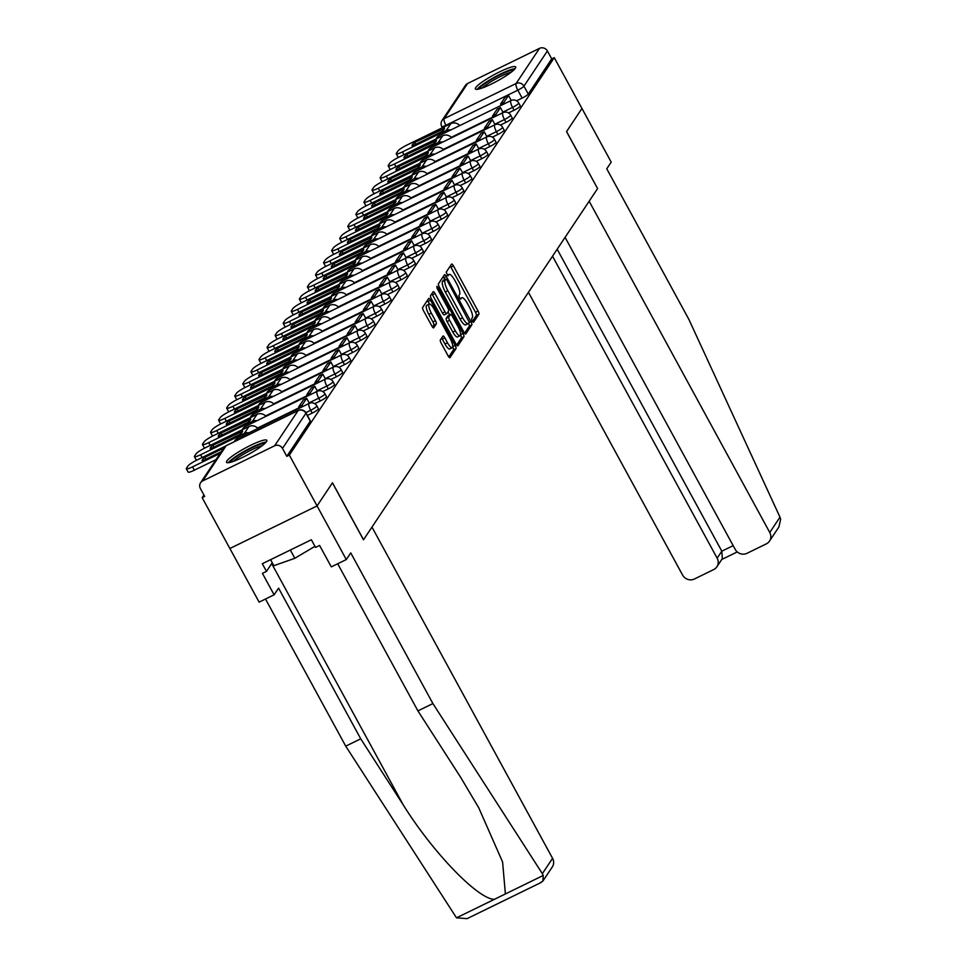 <?xml version="1.0" encoding="UTF-8"?>
<svg xmlns="http://www.w3.org/2000/svg" width="967" height="967" viewBox="0 0 967 967"><rect width="100%" height="100%" fill="white"/><g stroke="black" fill="none" stroke-linecap="round" stroke-linejoin="round"><path stroke-width="1.45" d="M472.174 321.153L473.492 322.374L478.883 314.275A2.889 0.798 64 0 0 478.024 311.011L453.426 265.889A2.889 0.798 64 0 0 451.649 264.051A2.889 0.798 64 0 0 451.553 264.136L446.15 272.235L447.999 275.813L448.761 274.701A9.247 2.563 64 0 1 449.075 274.41A9.247 2.563 64 0 1 454.756 280.285L456.811 284.044A9.247 2.563 64 0 1 459.555 294.512L458.866 295.551L459.458 297.848L460.703 299.129L461.477 298.017A9.247 2.563 64 0 1 461.791 297.727A9.247 2.563 64 0 1 467.472 303.602L469.527 307.361A9.247 2.563 64 0 1 472.271 317.817L471.57 318.868L472.174 321.153M515.363 68.27A22.966 3.53 -28.6 0 0 515.701 66.953A22.966 3.53 -28.6 0 0 496.724 73.323A22.966 3.53 -28.6 0 0 475.716 87.634A22.966 3.53 -28.6 0 0 475.377 88.94A22.966 3.53 -28.6 0 0 494.355 82.57A22.966 3.53 -28.6 0 0 515.363 68.27M266.493 441.641A22.966 3.53 -28.6 0 0 266.832 440.336A22.966 3.53 -28.6 0 0 247.866 446.706A22.966 3.53 -28.6 0 0 226.846 461.005A22.966 3.53 -28.6 0 0 226.52 462.323A22.966 3.53 -28.6 0 0 245.485 455.953A22.966 3.53 -28.6 0 0 266.493 441.641M440.36 339.937A2.889 0.798 64 0 0 441.218 343.212L448.12 355.868A2.889 0.798 64 0 0 449.897 357.705A2.889 0.798 64 0 0 450.006 357.609L456.001 348.616A2.889 0.798 64 0 0 455.143 345.352L430.533 300.229A2.889 0.798 64 0 0 428.756 298.392A2.889 0.798 64 0 0 428.659 298.477L422.664 307.47A2.889 0.798 64 0 0 423.522 310.745L431.862 326.036A2.889 0.798 64 0 0 433.639 327.873A2.889 0.798 64 0 0 433.736 327.777L436.298 323.933A2.889 0.798 64 0 0 435.44 320.657L431.306 313.078A7.724 2.139 64 0 1 429.275 304.097A7.724 2.139 64 0 1 434.026 309.005L450.223 338.704A7.724 2.139 64 0 1 452.254 347.697A7.724 2.139 64 0 1 447.503 342.789L444.808 337.834A2.889 0.798 64 0 0 443.031 335.996A2.889 0.798 64 0 0 442.934 336.093L440.36 339.937M565.079 237.35L735.198 549.365A8.836 8.377 -146.3 0 0 747.008 553.305L766.323 543.877A8.836 8.377 -146.3 0 0 769.768 532.491L779.982 517.164L688.915 319.473L606.756 168.79L611.204 162.118L581.965 108.473L566.541 131.621L597.594 188.577L363.532 539.743L332.479 482.787L317.055 505.922L289.338 455.106L554.26 57.657L551.71 58.89L547.395 50.973L523.945 86.16A5.887 0.907 151.4 0 1 517.828 90.185L445.908 125.311A5.887 0.907 151.4 0 1 441.774 126.58L442.402 127.729M597.57 188.529L566.589 131.536L581.965 108.473L554.26 57.657M463.93 332.165A2.889 0.798 64 0 0 465.707 334.002A2.889 0.798 64 0 0 465.804 333.905L471.799 324.912A2.889 0.798 64 0 0 470.941 321.648L446.331 276.514A2.889 0.798 64 0 0 444.554 274.688A2.889 0.798 64 0 0 444.457 274.773L438.462 283.766A2.889 0.798 64 0 0 439.32 287.042L463.93 332.165M463.894 336.77L457.899 345.763A2.889 0.798 64 0 1 457.802 345.848A2.889 0.798 64 0 1 456.025 344.01L431.427 298.888A2.889 0.798 64 0 1 430.569 295.624L433.131 291.768A2.889 0.798 64 0 1 433.228 291.683A2.889 0.798 64 0 1 435.005 293.521L444.977 311.821A2.889 0.798 64 0 0 446.754 313.646A2.889 0.798 64 0 0 446.863 313.562L448.555 311.011A2.889 0.798 64 0 0 447.697 307.736L437.314 288.686L436.782 286.341L438.027 287.622L463.036 333.494A2.889 0.798 64 0 1 463.894 336.77L461.356 338.003L456.678 345.038M540.505 882.653L542.922 881.022L543.224 875.473L542.354 873.672L432.902 703.577L350.743 552.882L346.295 559.567L317.055 505.922L229.88 548.494L202.163 497.679L203.94 495.019M289.338 455.106L286.8 456.339L282.485 448.422A5.887 5.584 -146.3 0 0 274.616 445.799L202.683 480.925A5.887 5.584 -146.3 0 0 200.387 488.516L204.702 496.434L202.163 497.679M551.71 58.89L528.272 94.077A5.887 0.907 151.4 0 1 522.144 98.102L516.608 100.81M467.605 83.476L444.155 118.651A5.887 5.584 -146.3 0 0 442.04 120.5L465.49 85.314A5.887 5.584 33.7 0 1 467.605 83.476L539.526 48.35A5.887 5.584 33.7 0 1 547.395 50.973M312.208 413.09L310.673 410.274A5.887 0.907 151.4 0 0 316.874 405.91L318.409 408.715A5.887 0.907 -28.6 0 1 312.208 413.09L307.397 415.435M320.282 400.967L318.747 398.162A5.887 0.907 151.4 0 0 324.948 393.787L326.483 396.603A5.887 0.907 -28.6 0 1 320.282 400.967L314.734 403.674M328.357 388.855L326.822 386.051A5.887 0.907 151.4 0 0 333.023 381.675L334.558 384.491A5.887 0.907 -28.6 0 1 328.357 388.855L322.809 391.562M336.431 376.743L334.896 373.939A5.887 0.907 151.4 0 0 341.097 369.563L342.632 372.368A5.887 0.907 -28.6 0 1 336.431 376.743L330.895 379.451M344.506 364.632L342.971 361.815A5.887 0.907 151.4 0 0 349.172 357.452L350.707 360.256A5.887 0.907 -28.6 0 1 344.506 364.632L338.97 367.327M352.58 352.508L351.045 349.703A5.887 0.907 151.4 0 0 357.246 345.328L358.781 348.144A5.887 0.907 -28.6 0 1 352.58 352.508L347.044 355.215M360.655 340.396L359.12 337.592A5.887 0.907 151.4 0 0 365.321 333.216L366.856 336.032A5.887 0.907 -28.6 0 1 360.655 340.396L355.119 343.104M368.729 328.284L367.194 325.48A5.887 0.907 151.4 0 0 373.395 321.104L374.93 323.909A5.887 0.907 -28.6 0 1 368.729 328.284L363.193 330.992M376.804 316.173L375.269 313.356A5.887 0.907 151.4 0 0 381.469 308.993L383.005 311.797A5.887 0.907 -28.6 0 1 376.804 316.173L371.268 318.88M384.878 304.061L383.343 301.245A5.887 0.907 151.4 0 0 389.556 296.869L391.079 299.685A5.887 0.907 -28.6 0 1 384.878 304.061L379.342 306.757M392.953 291.937L391.417 289.133A5.887 0.907 151.4 0 0 397.63 284.757L399.153 287.574A5.887 0.907 -28.6 0 1 392.953 291.937L387.416 294.645M401.027 279.826L399.492 277.021A5.887 0.907 151.4 0 0 405.705 272.646L407.228 275.45A5.887 0.907 -28.6 0 1 401.027 279.826L395.491 282.533M409.101 267.714L407.566 264.898A5.887 0.907 151.4 0 0 413.779 260.534L415.302 263.338A5.887 0.907 -28.6 0 1 409.101 267.714L403.565 270.422M417.176 255.602L415.641 252.786A5.887 0.907 151.4 0 0 421.854 248.41L423.377 251.227A5.887 0.907 -28.6 0 1 417.176 255.602L411.64 258.298M425.25 243.479L423.715 240.674A5.887 0.907 151.4 0 0 429.928 236.299L431.451 239.115A5.887 0.907 -28.6 0 1 425.25 243.479L419.714 246.186M433.325 231.367L431.79 228.563A5.887 0.907 151.4 0 0 438.003 224.187L439.526 226.991A5.887 0.907 -28.6 0 1 433.325 231.367L427.789 234.074M441.399 219.255L439.864 216.439A5.887 0.907 151.4 0 0 446.077 212.075L447.6 214.879A5.887 0.907 -28.6 0 1 441.399 219.255L435.863 221.963M449.474 207.143L447.939 204.327A5.887 0.907 151.4 0 0 454.152 199.964L455.675 202.768A5.887 0.907 -28.6 0 1 449.474 207.143L443.938 209.839M457.548 195.02L456.013 192.215A5.887 0.907 151.4 0 0 462.226 187.84L463.749 190.656A5.887 0.907 -28.6 0 1 457.548 195.02L452.012 197.727M465.623 182.908L464.087 180.104A5.887 0.907 151.4 0 0 470.3 175.728L471.836 178.532A5.887 0.907 -28.6 0 1 465.623 182.908L460.087 185.616M473.697 170.796L472.162 167.98A5.887 0.907 151.4 0 0 478.375 163.616L479.91 166.421A5.887 0.907 -28.6 0 1 473.697 170.796L468.161 173.504M481.771 158.685L480.248 155.868A5.887 0.907 151.4 0 0 486.449 151.505L487.984 154.309A5.887 0.907 -28.6 0 1 481.771 158.685L476.235 161.38M489.846 146.561L488.323 143.757A5.887 0.907 151.4 0 0 494.524 139.381L496.059 142.197A5.887 0.907 -28.6 0 1 489.846 146.561L484.31 149.269M497.92 134.449L496.397 131.645A5.887 0.907 151.4 0 0 502.598 127.269L504.133 130.074A5.887 0.907 -28.6 0 1 497.92 134.449L492.384 137.157M505.995 122.338L504.472 119.521A5.887 0.907 151.4 0 0 510.673 115.158L512.208 117.962A5.887 0.907 -28.6 0 1 505.995 122.338L500.459 125.045M514.069 110.226L512.546 107.41A5.887 0.907 151.4 0 0 518.747 103.046L520.282 105.85A5.887 0.907 -28.6 0 1 514.069 110.226L508.533 112.921M286.8 456.339L310.25 421.165A5.887 0.907 -28.6 0 0 310.334 420.826L306.019 412.909A5.887 0.907 151.4 0 1 305.935 413.247L282.485 448.422M472.367 321.491L476.344 315.52A2.889 0.798 64 0 0 475.486 312.256L450.876 267.122A2.889 0.798 64 0 0 450.235 266.106M444.796 279.596L443.793 277.759A2.889 0.798 64 0 0 443.152 276.743M464.571 333.18L469.261 326.157A2.889 0.798 64 0 0 468.62 323.304M469.321 322.241L447.129 280.345L445.884 279.064L445.074 280.225A9.247 2.563 64 0 0 447.83 290.692L462.589 317.768A9.247 2.563 64 0 0 468.27 323.631A9.247 2.563 64 0 0 468.584 323.353L469.321 322.241M443.43 280.285L445.811 279.125M468.27 323.631L465.731 324.876A9.247 2.563 64 0 1 460.05 319.001L445.279 291.925A9.247 2.563 64 0 1 442.535 281.47L443.273 280.357M446.633 313.671L444.312 314.807A2.889 0.798 64 0 1 444.216 314.891A2.889 0.798 64 0 1 442.439 313.054L432.467 294.754A2.889 0.798 64 0 0 431.814 293.738M448.011 311.833L449.667 314.867M455.336 330.811A7.724 2.139 64 0 0 460.087 335.718A7.724 2.139 64 0 0 458.056 326.725L452.351 316.269A2.889 0.798 64 0 0 450.574 314.432A2.889 0.798 64 0 0 450.477 314.517L448.773 317.067A2.889 0.798 64 0 0 449.631 320.343L455.336 330.811L452.798 332.044A7.724 2.139 64 0 0 457.548 336.951L460.087 335.718M448.168 315.653A2.889 0.798 64 0 0 448.035 315.665A2.889 0.798 64 0 0 447.926 315.762L450.477 314.517M452.798 332.044L447.092 321.588A2.889 0.798 64 0 1 446.234 318.312L447.926 315.762M461.356 338.003A2.889 0.798 64 0 0 460.558 334.86M452.254 347.697L449.715 348.93A7.724 2.139 64 0 1 444.965 344.022L442.27 339.079A2.889 0.798 64 0 0 441.617 338.063M429.275 304.097L426.737 305.33A7.724 2.139 64 0 0 428.768 314.323L431.306 313.078M432.503 327.051L433.76 325.178A2.889 0.798 64 0 0 432.902 321.902L428.768 314.323M429.396 304.049L427.994 301.462A2.889 0.798 64 0 0 427.341 300.447M448.773 356.883L453.45 349.861A2.889 0.798 64 0 0 452.725 346.839M444.494 128.43L414.722 142.379A18.252 2.804 151.4 0 0 412.135 145.751A18.252 2.804 151.4 0 0 412.341 145.944L441.859 131.536A18.252 2.804 -28.6 0 0 444.179 129.203A18.252 2.804 -28.6 0 0 444.445 128.152A18.252 2.804 -28.6 0 0 444.24 127.958M501.305 105.306L500.58 103.989L503.88 102.369L508.497 95.455L511.217 100.459M503.88 102.369L504.605 103.687M500.58 103.989L505.185 97.075L508.497 95.455M446.186 130.545L450.803 123.631L407.083 144.977A8.836 1.354 -28.6 0 0 397.908 151.033L396.41 153.282A8.836 1.354 -28.6 0 0 396.277 153.789A8.836 1.354 -28.6 0 0 402.477 151.892L446.186 130.545A7.361 6.974 33.7 0 1 450.779 129.977M450.803 123.631A7.361 6.974 33.7 0 1 459.724 125.601M398.646 157.27A8.836 1.354 151.4 0 1 398.09 157.113L396.277 153.789M415.762 144.276L414.722 142.379M779.982 517.164L780.671 519.243L778.858 527.051L769.49 541.109M528.441 292.324L682.593 575.063A8.836 8.377 -146.3 0 0 694.391 579.003L713.706 569.563A8.836 8.377 -146.3 0 0 717.151 558.177L721.817 551.19L722.337 558.612L716.873 566.807M552.52 256.207L717.151 558.177M597.642 188.492L589.157 201.233L769.768 532.491M557.173 249.22L721.817 551.19L733.167 545.642M346.295 559.567L331.294 566.88L319.606 545.436L315.532 547.419L311.362 539.755L262.311 563.713L266.481 571.376L262.42 573.358L274.108 594.814L278.569 588.129L360.727 738.824L345.727 746.149L456.497 917.828L467.061 918.65L541.423 882.339M360.727 738.824L403.251 804.907C432.66 852.241 477.976 899.225 494.33 899.358L505.39 893.955L502.586 861.972L478.738 807.783L460.437 776.984L417.913 710.89L337.688 563.761M274.108 594.814L259.12 602.139L229.88 548.494L317.055 505.922L332.43 482.859L363.483 539.816L371.969 527.088L552.58 858.345A8.836 8.377 33.7 0 1 552.302 866.964L542.922 881.022M345.727 746.149L265.514 599.008M432.902 703.577L417.913 710.89M266.481 571.376L272.247 562.734M479.209 88.952A19.872 3.058 151.4 0 1 500.157 74.749A19.872 3.058 151.4 0 1 513.634 70.168M511.072 72.307A18.397 2.828 -28.6 0 0 500.592 76.417A18.397 2.828 -28.6 0 0 482.388 87.949M515.085 68.657A22.821 3.505 -28.6 0 0 500.664 73.975A22.821 3.505 -28.6 0 0 477.154 89.339M230.339 462.323A19.872 3.058 151.4 0 1 251.287 448.132A19.872 3.058 151.4 0 1 264.777 443.551M262.202 445.69A18.397 2.828 -28.6 0 0 251.722 449.788A18.397 2.828 -28.6 0 0 233.518 461.319M266.215 442.04A22.821 3.505 -28.6 0 0 251.795 447.346A22.821 3.505 -28.6 0 0 228.285 462.722M270.579 559.675L273.866 565.707L294.838 558.297L314.952 546.331M290.33 550.03L294.838 558.297M436.419 140.541L406.648 154.49A18.252 2.804 151.4 0 0 404.061 157.875A18.252 2.804 151.4 0 0 404.266 158.068L433.784 143.648A18.252 2.804 -28.6 0 0 436.093 141.315A18.252 2.804 -28.6 0 0 436.371 140.275A18.252 2.804 -28.6 0 0 436.165 140.082M493.23 117.418L492.505 116.1L495.805 114.481L500.423 107.579L503.142 112.583M495.805 114.481L496.53 115.798M492.505 116.1L497.111 109.186L500.423 107.579M438.111 142.657L442.717 135.743L399.008 157.101A8.836 1.354 -28.6 0 0 389.834 163.145L388.323 165.405A8.836 1.354 -28.6 0 0 388.202 165.901A8.836 1.354 -28.6 0 0 394.403 164.003L438.111 142.657A7.361 6.974 33.7 0 1 442.705 142.089M442.717 135.743A7.361 6.974 33.7 0 1 451.649 137.725M390.571 169.382A8.836 1.354 151.4 0 1 390.015 169.225L388.202 165.901M407.687 156.4L406.648 154.49M428.345 152.665L398.573 166.602A18.252 2.804 151.4 0 0 395.987 169.987A18.252 2.804 151.4 0 0 396.192 170.18L425.71 155.76A18.252 2.804 -28.6 0 0 428.018 153.427A18.252 2.804 -28.6 0 0 428.296 152.387A18.252 2.804 -28.6 0 0 428.091 152.194M485.156 129.53L484.431 128.212L487.731 126.604L492.336 119.69L495.068 124.695M487.731 126.604L488.456 127.922M484.431 128.212L489.036 121.298L492.336 119.69M430.037 154.768L434.642 147.866L390.934 169.213A8.836 1.354 -28.6 0 0 381.76 175.269L380.249 177.517A8.836 1.354 -28.6 0 0 380.128 178.025A8.836 1.354 -28.6 0 0 386.329 176.127L430.037 154.768A7.361 6.974 33.7 0 1 434.63 154.2M434.642 147.866A7.361 6.974 33.7 0 1 443.575 149.837M382.497 181.506A8.836 1.354 151.4 0 1 381.941 181.337L380.128 178.025M399.601 168.512L398.573 166.602M420.27 164.777L390.499 178.726A18.252 2.804 151.4 0 0 387.912 182.098A18.252 2.804 151.4 0 0 388.118 182.292L417.635 167.883A18.252 2.804 -28.6 0 0 419.944 165.538A18.252 2.804 -28.6 0 0 420.222 164.499A18.252 2.804 -28.6 0 0 420.016 164.305M477.082 141.641L476.356 140.324L479.656 138.716L484.262 131.802L486.993 136.806M479.656 138.716L480.381 140.034M476.356 140.324L480.962 133.41L484.262 131.802M421.963 166.892L426.568 159.978L382.859 181.325A8.836 1.354 -28.6 0 0 373.685 187.38L372.174 189.629A8.836 1.354 -28.6 0 0 372.053 190.136A8.836 1.354 -28.6 0 0 378.254 188.239L421.963 166.892A7.361 6.974 33.7 0 1 426.556 166.324M426.568 159.978A7.361 6.974 33.7 0 1 435.501 161.948M374.422 193.618A8.836 1.354 151.4 0 1 373.854 193.448L372.053 190.136M391.526 180.624L390.499 178.726M412.196 176.888L382.424 190.837A18.252 2.804 151.4 0 0 379.838 194.21A18.252 2.804 151.4 0 0 380.043 194.403L409.561 179.995A18.252 2.804 -28.6 0 0 411.869 177.662A18.252 2.804 -28.6 0 0 412.147 176.61A18.252 2.804 -28.6 0 0 411.942 176.417M468.995 153.765L468.282 152.448L471.582 150.828L476.187 143.914L478.919 148.918M471.582 150.828L472.307 152.145M468.282 152.448L472.887 145.534L476.187 143.914M413.888 179.004L418.493 172.09L374.785 193.436A8.836 1.354 -28.6 0 0 365.611 199.492L364.1 201.74A8.836 1.354 -28.6 0 0 363.979 202.248A8.836 1.354 -28.6 0 0 370.18 200.35L413.888 179.004A7.361 6.974 33.7 0 1 418.481 178.436M418.493 172.09A7.361 6.974 33.7 0 1 427.426 174.06M366.348 205.729A8.836 1.354 151.4 0 1 365.78 205.572L363.979 202.248M383.452 192.735L382.424 190.837M404.121 189L374.35 202.949A18.252 2.804 151.4 0 0 371.763 206.334A18.252 2.804 151.4 0 0 371.969 206.527L401.486 192.107A18.252 2.804 -28.6 0 0 403.795 189.774A18.252 2.804 -28.6 0 0 404.061 188.734A18.252 2.804 -28.6 0 0 403.868 188.529M460.921 165.877L460.207 164.559L463.507 162.94L468.113 156.025L470.844 161.042M463.507 162.94L464.233 164.257M460.207 164.559L464.813 157.645L468.113 156.025M405.814 191.115L410.419 184.201L366.711 205.548A8.836 1.354 -28.6 0 0 357.536 211.604L356.025 213.864A8.836 1.354 -28.6 0 0 355.904 214.36A8.836 1.354 -28.6 0 0 362.105 212.462L405.814 191.115A7.361 6.974 33.7 0 1 410.407 190.547M410.419 184.201A7.361 6.974 33.7 0 1 419.352 186.172M358.273 217.841A8.836 1.354 151.4 0 1 357.705 217.684L355.904 214.36M375.377 204.859L374.35 202.949M396.047 201.124L366.275 215.061A18.252 2.804 151.4 0 0 363.689 218.445A18.252 2.804 151.4 0 0 363.894 218.639L393.412 204.218A18.252 2.804 -28.6 0 0 395.721 201.885A18.252 2.804 -28.6 0 0 395.987 200.846A18.252 2.804 -28.6 0 0 395.793 200.653M452.846 177.988L452.133 176.671L455.433 175.063L460.038 168.149L462.77 173.153M455.433 175.063L456.158 176.381M452.133 176.671L456.738 169.757L460.038 168.149M397.739 203.227L402.345 196.325L358.636 217.672A8.836 1.354 -28.6 0 0 349.462 223.715L347.951 225.976A8.836 1.354 -28.6 0 0 347.83 226.483A8.836 1.354 -28.6 0 0 354.031 224.586L397.739 203.227A7.361 6.974 33.7 0 1 402.332 202.659M402.345 196.325A7.361 6.974 33.7 0 1 411.277 198.295M350.199 229.965A8.836 1.354 151.4 0 1 349.631 229.795L347.83 226.483M367.303 216.971L366.275 215.061M387.972 213.236L358.201 227.185A18.252 2.804 151.4 0 0 355.614 230.557A18.252 2.804 151.4 0 0 355.82 230.75L385.337 216.33A18.252 2.804 -28.6 0 0 387.646 213.997A18.252 2.804 -28.6 0 0 387.912 212.958A18.252 2.804 -28.6 0 0 387.719 212.764M444.772 190.1L444.058 188.783L447.358 187.175L451.964 180.261L454.695 185.265M447.358 187.175L448.084 188.492M444.058 188.783L448.664 181.869L451.964 180.261M389.665 215.351L394.27 208.437L350.562 229.783A8.836 1.354 -28.6 0 0 341.387 235.839L339.876 238.087A8.836 1.354 -28.6 0 0 339.755 238.595A8.836 1.354 -28.6 0 0 345.956 236.697L389.665 215.351A7.361 6.974 33.7 0 1 394.258 214.771M394.27 208.437A7.361 6.974 33.7 0 1 403.203 210.407M342.125 242.076A8.836 1.354 151.4 0 1 341.556 241.907L339.755 238.595M359.228 229.082L358.201 227.185M379.898 225.347L350.114 239.296A18.252 2.804 151.4 0 0 347.54 242.669A18.252 2.804 151.4 0 0 347.745 242.862L377.263 228.454A18.252 2.804 -28.6 0 0 379.572 226.121A18.252 2.804 -28.6 0 0 379.838 225.069A18.252 2.804 -28.6 0 0 379.644 224.876M436.697 202.224L435.984 200.894L439.284 199.287L443.889 192.373L446.621 197.377M439.284 199.287L440.009 200.604M435.984 200.894L440.589 193.992L443.889 192.373M381.59 227.463L386.196 220.549L342.487 241.895A8.836 1.354 -28.6 0 0 333.301 247.951L331.802 250.199A8.836 1.354 -28.6 0 0 331.681 250.707A8.836 1.354 -28.6 0 0 337.882 248.809L381.59 227.463A7.361 6.974 33.7 0 1 386.184 226.894M386.196 220.549A7.361 6.974 33.7 0 1 395.128 222.519M334.05 254.188A8.836 1.354 151.4 0 1 333.482 254.031L331.681 250.707M351.154 241.194L350.114 239.296M371.824 237.459L342.04 251.408A18.252 2.804 151.4 0 0 339.465 254.78A18.252 2.804 151.4 0 0 339.659 254.986L369.189 240.565A18.252 2.804 -28.6 0 0 371.497 238.233A18.252 2.804 -28.6 0 0 371.763 237.193A18.252 2.804 -28.6 0 0 371.57 236.988M428.623 214.336L427.91 213.018L431.209 211.398L435.815 204.484L438.547 209.501M431.209 211.398L431.935 212.716M427.91 213.018L432.515 206.104L435.815 204.484M373.516 239.574L378.121 232.66L334.413 254.007A8.836 1.354 -28.6 0 0 325.226 260.063L323.727 262.323A8.836 1.354 -28.6 0 0 323.607 262.819A8.836 1.354 -28.6 0 0 329.807 260.921L373.516 239.574A7.361 6.974 33.7 0 1 378.109 239.006M378.121 232.66A7.361 6.974 33.7 0 1 387.054 234.63M325.976 266.3A8.836 1.354 151.4 0 1 325.408 266.143L323.607 262.819M343.08 253.318L342.04 251.408M363.749 249.583L333.966 263.52A18.252 2.804 151.4 0 0 331.391 266.904A18.252 2.804 151.4 0 0 331.584 267.097L361.114 252.677A18.252 2.804 -28.6 0 0 363.423 250.344A18.252 2.804 -28.6 0 0 363.689 249.305A18.252 2.804 -28.6 0 0 363.495 249.111M420.548 226.447L419.835 225.13L423.135 223.51L427.74 216.608L430.472 221.612M423.135 223.51L423.86 224.84M419.835 225.13L424.44 218.216L427.74 216.608M365.441 251.686L370.047 244.784L326.338 266.13A8.836 1.354 -28.6 0 0 317.152 272.174L315.653 274.435A8.836 1.354 -28.6 0 0 315.532 274.93A8.836 1.354 -28.6 0 0 321.733 273.032L365.441 251.686A7.361 6.974 33.7 0 1 370.035 251.118M370.047 244.784A7.361 6.974 33.7 0 1 378.979 246.754M317.901 278.423A8.836 1.354 151.4 0 1 317.333 278.254L315.532 274.93M335.005 265.429L333.966 263.52M355.675 261.694L325.891 275.643A18.252 2.804 151.4 0 0 323.316 279.016A18.252 2.804 151.4 0 0 323.51 279.209L353.04 264.789A18.252 2.804 -28.6 0 0 355.348 262.456A18.252 2.804 -28.6 0 0 355.614 261.416A18.252 2.804 -28.6 0 0 355.421 261.223M412.474 238.559L411.761 237.241L415.061 235.634L419.666 228.72L422.398 233.724M415.061 235.634L415.786 236.951M411.761 237.241L416.366 230.327L419.666 228.72M357.367 263.81L361.972 256.896L318.264 278.242A8.836 1.354 -28.6 0 0 309.077 284.298L307.579 286.546A8.836 1.354 -28.6 0 0 307.458 287.054A8.836 1.354 -28.6 0 0 313.659 285.156L357.367 263.81A7.361 6.974 33.7 0 1 361.96 263.229M361.972 256.896A7.361 6.974 33.7 0 1 370.905 258.866M309.827 290.535A8.836 1.354 151.4 0 1 309.259 290.366L307.458 287.054M326.931 277.541L325.891 275.643M347.6 273.806L317.817 287.755A18.252 2.804 151.4 0 0 315.242 291.127A18.252 2.804 151.4 0 0 315.435 291.321L344.965 276.913A18.252 2.804 -28.6 0 0 347.274 274.568A18.252 2.804 -28.6 0 0 347.54 273.528A18.252 2.804 -28.6 0 0 347.346 273.335M404.399 250.683L403.686 249.353L406.986 247.745L411.591 240.831L414.323 245.836M406.986 247.745L407.711 249.063M403.686 249.353L408.292 242.451L411.591 240.831M349.292 275.921L353.898 269.007L310.189 290.354A8.836 1.354 -28.6 0 0 301.003 296.41L299.504 298.658A8.836 1.354 -28.6 0 0 299.371 299.166A8.836 1.354 -28.6 0 0 305.584 297.268L349.292 275.921A7.361 6.974 33.7 0 1 353.886 275.353M353.898 269.007A7.361 6.974 33.7 0 1 362.83 270.978M301.752 302.647A8.836 1.354 151.4 0 1 301.184 302.49L299.371 299.166M318.856 289.653L317.817 287.755M339.526 285.918L309.742 299.867A18.252 2.804 151.4 0 0 307.168 303.239A18.252 2.804 151.4 0 0 307.361 303.445L336.891 289.024A18.252 2.804 -28.6 0 0 339.199 286.691A18.252 2.804 -28.6 0 0 339.465 285.652A18.252 2.804 -28.6 0 0 339.272 285.446M396.325 262.794L395.612 261.477L398.912 259.857L403.517 252.943L406.249 257.947M398.912 259.857L399.637 261.175M395.612 261.477L400.217 254.563L403.517 252.943M341.218 288.033L345.823 281.119L302.115 302.466A8.836 1.354 -28.6 0 0 292.928 308.521L291.43 310.77A8.836 1.354 -28.6 0 0 291.297 311.277A8.836 1.354 -28.6 0 0 297.498 309.38L341.218 288.033A7.361 6.974 33.7 0 1 345.811 287.465M345.823 281.119A7.361 6.974 33.7 0 1 354.756 283.089M293.678 314.758A8.836 1.354 151.4 0 1 293.11 314.601L291.297 311.277M310.782 301.764L309.742 299.867M331.451 298.029L301.668 311.978A18.252 2.804 151.4 0 0 299.093 315.363A18.252 2.804 151.4 0 0 299.286 315.556L328.816 301.136A18.252 2.804 -28.6 0 0 331.125 298.803A18.252 2.804 -28.6 0 0 331.391 297.763A18.252 2.804 -28.6 0 0 331.197 297.57M388.25 274.906L387.537 273.588L390.837 271.969L395.443 265.067L398.174 270.071M390.837 271.969L391.562 273.298M387.537 273.588L392.143 266.674L395.443 265.067M333.144 300.145L337.749 293.231L294.041 314.589A8.836 1.354 -28.6 0 0 284.854 320.633L283.355 322.893A8.836 1.354 -28.6 0 0 283.222 323.389A8.836 1.354 -28.6 0 0 289.423 321.491L333.144 300.145A7.361 6.974 33.7 0 1 337.737 299.577M337.749 293.231A7.361 6.974 33.7 0 1 346.682 295.213M285.603 326.882A8.836 1.354 151.4 0 1 285.035 326.713L283.222 323.389M302.707 313.888L301.668 311.978M323.377 310.153L293.593 324.102A18.252 2.804 151.4 0 0 291.019 327.475A18.252 2.804 151.4 0 0 291.212 327.668L320.742 313.248A18.252 2.804 -28.6 0 0 323.051 310.915A18.252 2.804 -28.6 0 0 323.316 309.875A18.252 2.804 -28.6 0 0 323.123 309.682M380.176 287.018L379.463 285.7L382.763 284.093L387.368 277.178L390.1 282.183M382.763 284.093L383.488 285.41M379.463 285.7L384.068 278.786L387.368 277.178M325.069 312.268L329.674 305.354L285.966 326.701A8.836 1.354 -28.6 0 0 276.78 332.757L275.281 335.005A8.836 1.354 -28.6 0 0 275.148 335.513A8.836 1.354 -28.6 0 0 281.349 333.615L325.069 312.268A7.361 6.974 33.7 0 1 329.65 311.688M329.674 305.354A7.361 6.974 33.7 0 1 338.607 307.325M277.529 338.994A8.836 1.354 151.4 0 1 276.961 338.825L275.148 335.513M294.633 326L293.593 324.102M315.302 322.265L285.519 336.214A18.252 2.804 151.4 0 0 282.944 339.586A18.252 2.804 151.4 0 0 283.138 339.78L312.667 325.371A18.252 2.804 -28.6 0 0 314.976 323.026A18.252 2.804 -28.6 0 0 315.242 321.987A18.252 2.804 -28.6 0 0 315.049 321.793M372.102 299.141L371.388 297.812L374.688 296.204L379.294 289.29L382.025 294.294M374.688 296.204L375.414 297.522M371.388 297.812L375.994 290.91L379.294 289.29M316.995 324.38L321.6 317.466L277.892 338.813A8.836 1.354 -28.6 0 0 268.705 344.868L267.206 347.117A8.836 1.354 -28.6 0 0 267.073 347.624A8.836 1.354 -28.6 0 0 273.274 345.727L316.995 324.38A7.361 6.974 33.7 0 1 321.576 323.812M321.6 317.466A7.361 6.974 33.7 0 1 330.533 319.436M269.455 351.106A8.836 1.354 151.4 0 1 268.886 350.948L267.073 347.624M286.558 338.112L285.519 336.214M307.228 334.377L277.444 348.325A18.252 2.804 151.4 0 0 274.87 351.698A18.252 2.804 151.4 0 0 275.063 351.903L304.593 337.483A18.252 2.804 -28.6 0 0 306.902 335.15A18.252 2.804 -28.6 0 0 307.168 334.098A18.252 2.804 -28.6 0 0 306.974 333.905M364.027 311.253L363.314 309.936L366.614 308.316L371.219 301.402L373.951 306.406M366.614 308.316L367.327 309.633M363.314 309.936L367.919 303.022L371.219 301.402M308.92 336.492L313.526 329.578L269.817 350.924A8.836 1.354 -28.6 0 0 260.631 356.98L259.132 359.228A8.836 1.354 -28.6 0 0 258.999 359.736A8.836 1.354 -28.6 0 0 265.2 357.838L308.92 336.492A7.361 6.974 33.7 0 1 313.501 335.924M313.526 329.578A7.361 6.974 33.7 0 1 322.458 331.548M261.38 363.217A8.836 1.354 151.4 0 1 260.812 363.06L258.999 359.736M278.484 350.223L277.444 348.325M299.154 346.488L269.37 360.437A18.252 2.804 151.4 0 0 266.795 363.822A18.252 2.804 151.4 0 0 266.989 364.015L296.518 349.595A18.252 2.804 -28.6 0 0 298.827 347.262A18.252 2.804 -28.6 0 0 299.093 346.222A18.252 2.804 -28.6 0 0 298.9 346.029M355.953 323.365L355.24 322.047L358.539 320.428L363.145 313.526L365.877 318.53M358.539 320.428L359.253 321.757M355.24 322.047L359.845 315.133L363.145 313.526M300.846 348.603L305.451 341.689L261.731 363.048A8.836 1.354 -28.6 0 0 252.556 369.092L251.057 371.352A8.836 1.354 -28.6 0 0 250.924 371.848A8.836 1.354 -28.6 0 0 257.125 369.95L300.846 348.603A7.361 6.974 33.7 0 1 305.427 348.035M305.451 341.689A7.361 6.974 33.7 0 1 314.384 343.672M253.306 375.329A8.836 1.354 151.4 0 1 252.738 375.172L250.924 371.848M270.409 362.347L269.37 360.437M291.079 358.612L261.295 372.549A18.252 2.804 151.4 0 0 258.721 375.933A18.252 2.804 151.4 0 0 258.914 376.127L288.432 361.706A18.252 2.804 -28.6 0 0 290.753 359.373A18.252 2.804 -28.6 0 0 291.019 358.334A18.252 2.804 -28.6 0 0 290.813 358.141M347.878 335.476L347.165 334.159L350.465 332.551L355.07 325.637L357.802 330.641M350.465 332.551L351.178 333.869M347.165 334.159L351.77 327.245L355.07 325.637M292.771 360.715L297.377 353.813L253.656 375.16A8.836 1.354 -28.6 0 0 244.482 381.216L242.983 383.464A8.836 1.354 -28.6 0 0 242.85 383.972A8.836 1.354 -28.6 0 0 249.051 382.074L292.771 360.715A7.361 6.974 33.7 0 1 297.353 360.147M297.377 353.813A7.361 6.974 33.7 0 1 306.309 355.783M245.231 387.453A8.836 1.354 151.4 0 1 244.663 387.283L242.85 383.972M262.335 374.459L261.295 372.549M283.005 370.724L253.221 384.673A18.252 2.804 151.4 0 0 250.646 388.045A18.252 2.804 151.4 0 0 250.84 388.238L280.357 373.83A18.252 2.804 -28.6 0 0 282.678 371.485A18.252 2.804 -28.6 0 0 282.944 370.446A18.252 2.804 -28.6 0 0 282.739 370.252M339.804 347.588L339.091 346.271L342.391 344.663L346.996 337.749L349.728 342.753M342.391 344.663L343.104 345.981M339.091 346.271L343.696 339.369L346.996 337.749M284.697 372.839L289.302 365.925L245.582 387.271A8.836 1.354 -28.6 0 0 236.407 393.327L234.908 395.576A8.836 1.354 -28.6 0 0 234.776 396.083A8.836 1.354 -28.6 0 0 240.976 394.185L284.697 372.839A7.361 6.974 33.7 0 1 289.278 372.271M289.302 365.925A7.361 6.974 33.7 0 1 298.235 367.895M237.157 399.564A8.836 1.354 151.4 0 1 236.589 399.407L234.776 396.083M254.261 386.57L253.221 384.673M274.93 382.835L245.147 396.784A18.252 2.804 151.4 0 0 242.572 400.157A18.252 2.804 151.4 0 0 242.765 400.35L272.283 385.942A18.252 2.804 -28.6 0 0 274.604 383.609A18.252 2.804 -28.6 0 0 274.87 382.557A18.252 2.804 -28.6 0 0 274.664 382.364M331.729 359.712L331.016 358.394L334.316 356.775L338.921 349.861L341.653 354.865M334.316 356.775L335.029 358.092M331.016 358.394L335.622 351.48L338.921 349.861M276.622 384.951L281.228 378.037L237.507 399.383A8.836 1.354 -28.6 0 0 228.333 405.439L226.834 407.687A8.836 1.354 -28.6 0 0 226.701 408.195A8.836 1.354 -28.6 0 0 232.902 406.297L276.622 384.951A7.361 6.974 33.7 0 1 281.204 384.382M281.228 378.037A7.361 6.974 33.7 0 1 290.16 380.007M229.082 411.676A8.836 1.354 151.4 0 1 228.514 411.519L226.701 408.195M246.186 398.682L245.147 396.784M266.856 394.947L237.072 408.896A18.252 2.804 151.4 0 0 234.485 412.28A18.252 2.804 151.4 0 0 234.691 412.474L264.209 398.053A18.252 2.804 -28.6 0 0 266.529 395.721A18.252 2.804 -28.6 0 0 266.795 394.681A18.252 2.804 -28.6 0 0 266.59 394.488M323.655 371.824L322.93 370.506L326.242 368.886L330.847 361.984L333.579 366.989M326.242 368.886L326.955 370.204M322.93 370.506L327.547 363.592L330.847 361.984M268.548 397.062L273.153 390.148L229.433 411.507A8.836 1.354 -28.6 0 0 220.258 417.551L218.76 419.811A8.836 1.354 -28.6 0 0 218.627 420.307A8.836 1.354 -28.6 0 0 224.827 418.409L268.548 397.062A7.361 6.974 33.7 0 1 273.129 396.494M273.153 390.148A7.361 6.974 33.7 0 1 282.086 392.131M221.008 423.788A8.836 1.354 151.4 0 1 220.44 423.631L218.627 420.307M238.112 410.806L237.072 408.896M258.781 407.071L228.998 421.008A18.252 2.804 151.4 0 0 226.411 424.392A18.252 2.804 151.4 0 0 226.616 424.586L256.134 410.165A18.252 2.804 -28.6 0 0 258.455 407.832A18.252 2.804 -28.6 0 0 258.721 406.793A18.252 2.804 -28.6 0 0 258.515 406.599M315.58 383.935L314.855 382.618L318.167 381.01L322.773 374.096L325.504 379.1M318.167 381.01L318.88 382.328M314.855 382.618L319.473 375.704L322.773 374.096M260.474 409.174L265.079 402.272L221.358 423.619A8.836 1.354 -28.6 0 0 212.184 429.674L210.685 431.923A8.836 1.354 -28.6 0 0 210.552 432.43A8.836 1.354 -28.6 0 0 216.753 430.533L260.474 409.174A7.361 6.974 33.7 0 1 265.055 408.606M265.079 402.272A7.361 6.974 33.7 0 1 274.012 404.242M212.933 435.912A8.836 1.354 151.4 0 1 212.365 435.742L210.552 432.43M230.037 422.917L228.998 421.008M250.707 419.182L220.923 433.131A18.252 2.804 151.4 0 0 218.337 436.504A18.252 2.804 151.4 0 0 218.542 436.697L248.06 422.289A18.252 2.804 -28.6 0 0 250.38 419.944A18.252 2.804 -28.6 0 0 250.646 418.904A18.252 2.804 -28.6 0 0 250.441 418.711M307.506 396.047L306.781 394.729L310.093 393.122L314.698 386.208L317.43 391.212M310.093 393.122L310.806 394.439M306.781 394.729L311.398 387.815L314.698 386.208M252.399 421.298L257.004 414.384L213.284 435.73A8.836 1.354 -28.6 0 0 204.11 441.786L202.611 444.034A8.836 1.354 -28.6 0 0 202.478 444.542A8.836 1.354 -28.6 0 0 208.679 442.644L252.399 421.298A7.361 6.974 33.7 0 1 256.98 420.73M257.004 414.384A7.361 6.974 33.7 0 1 265.937 416.354M204.859 448.023A8.836 1.354 151.4 0 1 204.291 447.866L202.478 444.542M221.963 435.029L220.923 433.131M242.632 431.294L212.849 445.243A18.252 2.804 151.4 0 0 210.262 448.615A18.252 2.804 151.4 0 0 210.468 448.809L239.985 434.401A18.252 2.804 -28.6 0 0 242.306 432.068A18.252 2.804 -28.6 0 0 242.572 431.016A18.252 2.804 -28.6 0 0 242.366 430.823M299.432 408.171L298.706 406.853L302.018 405.233L306.624 398.319L309.355 403.324M302.018 405.233L302.731 406.551M298.706 406.853L303.324 399.939L306.624 398.319M244.325 433.409L248.93 426.495L205.209 447.842A8.836 1.354 -28.6 0 0 196.035 453.898L194.536 456.146A8.836 1.354 -28.6 0 0 194.403 456.654A8.836 1.354 -28.6 0 0 200.604 454.756L244.325 433.409A7.361 6.974 33.7 0 1 248.906 432.841M248.93 426.495A7.361 6.974 33.7 0 1 257.863 428.466M196.785 460.135A8.836 1.354 151.4 0 1 196.216 459.978L194.403 456.654M213.888 447.141L212.849 445.243M225.323 446.198L197.135 459.954A8.836 1.354 -28.6 0 0 187.961 466.009L186.462 468.27A8.836 1.354 -28.6 0 0 186.329 468.765A8.836 1.354 -28.6 0 0 192.53 466.868L220.162 453.378M216.016 459.615L194.343 470.192A8.836 1.354 151.4 0 1 188.142 472.089L186.329 468.765M223.655 448.132L204.774 457.355A18.252 2.804 151.4 0 0 202.188 460.739A18.252 2.804 151.4 0 0 202.393 460.933L221.274 451.71M205.814 459.265L204.774 457.355M274.616 445.799L298.066 410.624L226.133 445.751L202.683 480.925M522.144 98.102L517.828 90.185A5.887 1.632 64 0 1 516.076 83.525L539.526 48.35M446.21 125.879L445.908 125.311A5.887 1.632 64 0 1 444.155 118.651L516.076 83.525A5.887 5.584 33.7 0 1 523.945 86.16L528.272 94.077M316.874 405.91A5.887 5.887 0 0 0 309.126 403.432A5.887 1.632 -116 0 0 308.92 403.614A5.887 1.632 -116 0 0 310.673 410.274L305.85 412.631M324.948 393.787A5.887 5.887 0 0 0 317.2 391.321A5.887 1.632 -116 0 0 316.995 391.502A5.887 1.632 -116 0 0 318.747 398.162L309.102 402.876M299.19 407.711L257.5 428.079M333.023 381.675A5.887 5.887 0 0 0 325.275 379.209A5.887 1.632 -116 0 0 325.069 379.39A5.887 1.632 -116 0 0 326.822 386.051L317.176 390.753M307.264 395.6L265.574 415.955M341.097 369.563A5.887 5.887 0 0 0 333.349 367.085A5.887 1.632 -116 0 0 333.144 367.267A5.887 1.632 -116 0 0 334.896 373.939L325.25 378.641M315.339 383.488L273.649 403.843M349.172 357.452A5.887 5.887 0 0 0 341.424 354.974A5.887 1.632 -116 0 0 341.218 355.155A5.887 1.632 -116 0 0 342.971 361.815L333.325 366.529M323.413 371.376L281.723 391.732M357.246 345.328A5.887 5.887 0 0 0 349.498 342.862A5.887 1.632 -116 0 0 349.292 343.043A5.887 1.632 -116 0 0 351.045 349.703L341.399 354.418M331.488 359.253L289.798 379.62M365.321 333.216A5.887 5.887 0 0 0 357.572 330.75A5.887 1.632 -116 0 0 357.367 330.932A5.887 1.632 -116 0 0 359.12 337.592L349.474 342.294M339.562 347.141L297.872 367.496M373.395 321.104A5.887 5.887 0 0 0 365.647 318.627A5.887 1.632 -116 0 0 365.441 318.808A5.887 1.632 -116 0 0 367.194 325.48L357.548 330.182M347.637 335.029L305.947 355.385M381.469 308.993A5.887 5.887 0 0 0 373.721 306.515A5.887 1.632 -116 0 0 373.516 306.696A5.887 1.632 -116 0 0 375.269 313.356L365.623 318.07M355.711 322.918L314.021 343.273M389.556 296.869A5.887 5.887 0 0 0 381.796 294.403A5.887 1.632 -116 0 0 381.59 294.584A5.887 1.632 -116 0 0 383.343 301.245L373.697 305.959M363.785 310.794L322.096 331.161M397.63 284.757A5.887 5.887 0 0 0 389.87 282.291A5.887 1.632 -116 0 0 389.665 282.473A5.887 1.632 -116 0 0 391.417 289.133L381.772 293.835M371.86 298.682L330.17 319.037M405.705 272.646A5.887 5.887 0 0 0 397.945 270.168A5.887 1.632 -116 0 0 397.751 270.361A5.887 1.632 -116 0 0 399.492 277.021L389.846 281.723M379.934 286.57L338.245 306.926M413.779 260.534A5.887 5.887 0 0 0 406.019 258.056A5.887 1.632 -116 0 0 405.826 258.237A5.887 1.632 -116 0 0 407.566 264.898L397.921 269.612M388.009 274.459L346.319 294.814M421.854 248.41A5.887 5.887 0 0 0 414.094 245.944A5.887 1.632 -116 0 0 413.9 246.126A5.887 1.632 -116 0 0 415.641 252.786L405.995 257.5M396.083 262.335L354.393 282.702M429.928 236.299A5.887 5.887 0 0 0 422.168 233.833A5.887 1.632 -116 0 0 421.975 234.014A5.887 1.632 -116 0 0 423.715 240.674L414.069 245.388M404.158 250.223L362.468 270.591M438.003 224.187A5.887 5.887 0 0 0 430.242 221.709A5.887 1.632 -116 0 0 430.049 221.902A5.887 1.632 -116 0 0 431.79 228.563L422.144 233.265M412.232 238.112L370.542 258.467M446.077 212.075A5.887 5.887 0 0 0 438.317 209.597A5.887 1.632 -116 0 0 438.124 209.779A5.887 1.632 -116 0 0 439.864 216.439L430.218 221.153M420.307 226L378.617 246.355M454.152 199.964A5.887 5.887 0 0 0 446.391 197.486A5.887 1.632 -116 0 0 446.198 197.667A5.887 1.632 -116 0 0 447.939 204.327L438.305 209.041M428.381 213.888L386.691 234.244M462.226 187.84A5.887 5.887 0 0 0 454.466 185.374A5.887 1.632 -116 0 0 454.272 185.555A5.887 1.632 -116 0 0 456.013 192.215L446.379 196.93M436.455 201.765L394.766 222.132M470.3 175.728A5.887 5.887 0 0 0 462.54 173.262A5.887 1.632 -116 0 0 462.347 173.444A5.887 1.632 -116 0 0 464.087 180.104L454.454 184.806M444.53 189.653L402.84 210.008M478.375 163.616A5.887 5.887 0 0 0 470.615 161.138A5.887 1.632 -116 0 0 470.421 161.32A5.887 1.632 -116 0 0 472.162 167.98L462.528 172.694M452.604 177.541L410.915 197.897M486.449 151.505A5.887 5.887 0 0 0 478.689 149.027A5.887 1.632 -116 0 0 478.496 149.208A5.887 1.632 -116 0 0 480.248 155.868L470.603 160.582M460.679 165.43L418.989 185.785M494.524 139.381A5.887 5.887 0 0 0 486.764 136.915A5.887 1.632 -116 0 0 486.57 137.096A5.887 1.632 -116 0 0 488.323 143.757L478.677 148.471M468.753 153.306L427.063 173.673M502.598 127.269A5.887 5.887 0 0 0 494.838 124.803A5.887 1.632 -116 0 0 494.645 124.985A5.887 1.632 -116 0 0 496.397 131.645L486.752 136.347M476.828 141.194L435.138 161.549M510.673 115.158A5.887 5.887 0 0 0 502.925 112.68A5.887 1.632 -116 0 0 502.719 112.861A5.887 1.632 -116 0 0 504.472 119.521L494.826 124.235M484.902 129.082L443.212 149.438M518.747 103.046A5.887 5.887 0 0 0 510.999 100.568A5.887 1.632 -116 0 0 510.794 100.749A5.887 1.632 -116 0 0 512.546 107.41L502.9 112.124M492.977 116.971L451.287 137.326M438.776 137.677A5.887 1.632 -116 0 1 438.861 135.876A5.887 1.632 64 0 1 439.066 135.694A5.887 5.887 0 0 0 436.117 138.97M439.332 135.646A5.887 1.632 64 0 0 439.066 135.694L510.999 100.568M430.702 149.788A5.887 1.632 -116 0 1 430.786 147.987A5.887 1.632 64 0 1 430.992 147.806A5.887 5.887 0 0 0 428.043 151.094M431.258 147.758A5.887 1.632 64 0 0 430.992 147.806L502.925 112.68M422.627 161.9A5.887 1.632 -116 0 1 422.712 160.111A5.887 1.632 64 0 1 422.917 159.918A5.887 5.887 0 0 0 419.968 163.205M423.183 159.881A5.887 1.632 64 0 0 422.917 159.918L494.838 124.803M414.553 174.024A5.887 1.632 -116 0 1 414.638 172.223A5.887 1.632 64 0 1 414.843 172.041A5.887 5.887 0 0 0 411.894 175.317M415.109 171.993A5.887 1.632 64 0 0 414.843 172.041L486.764 136.915M406.478 186.135A5.887 1.632 -116 0 1 406.563 184.334A5.887 1.632 64 0 1 406.769 184.153A5.887 5.887 0 0 0 403.819 187.429M407.034 184.105A5.887 1.632 64 0 0 406.769 184.153L478.689 149.027M398.404 198.247A5.887 1.632 -116 0 1 398.489 196.446A5.887 1.632 64 0 1 398.694 196.265A5.887 5.887 0 0 0 395.745 199.54M398.96 196.216A5.887 1.632 64 0 0 398.694 196.265L470.615 161.138M390.33 210.359A5.887 1.632 -116 0 1 390.414 208.57A5.887 1.632 64 0 1 390.62 208.376A5.887 5.887 0 0 0 387.67 211.664M390.886 208.34A5.887 1.632 64 0 0 390.62 208.376L462.54 173.262M382.255 222.483A5.887 1.632 -116 0 1 382.34 220.681A5.887 1.632 64 0 1 382.545 220.5A5.887 5.887 0 0 0 379.596 223.776M382.811 220.452A5.887 1.632 64 0 0 382.545 220.5L454.466 185.374M374.169 234.594A5.887 1.632 -116 0 1 374.265 232.793A5.887 1.632 64 0 1 374.471 232.612A5.887 5.887 0 0 0 371.521 235.888M374.737 232.564A5.887 1.632 64 0 0 374.471 232.612L446.391 197.486M366.094 246.706A5.887 1.632 -116 0 1 366.191 244.905A5.887 1.632 64 0 1 366.396 244.724A5.887 5.887 0 0 0 363.447 247.999M366.662 244.675A5.887 1.632 64 0 0 366.396 244.724L438.317 209.597M358.02 258.818A5.887 1.632 -116 0 1 358.116 257.017A5.887 1.632 64 0 1 358.322 256.835A5.887 5.887 0 0 0 355.373 260.123M358.588 256.799A5.887 1.632 64 0 0 358.322 256.835L430.242 221.709M349.945 270.941A5.887 1.632 -116 0 1 350.042 269.14A5.887 1.632 64 0 1 350.247 268.959A5.887 5.887 0 0 0 347.298 272.235M350.513 268.911A5.887 1.632 64 0 0 350.247 268.959L422.168 233.833M341.871 283.053A5.887 1.632 -116 0 1 341.967 281.252A5.887 1.632 64 0 1 342.173 281.071A5.887 5.887 0 0 0 339.224 284.346M342.439 281.022A5.887 1.632 64 0 0 342.173 281.071L414.094 245.944M333.796 295.165A5.887 1.632 -116 0 1 333.893 293.364A5.887 1.632 64 0 1 334.098 293.182A5.887 5.887 0 0 0 331.149 296.458M334.364 293.134A5.887 1.632 64 0 0 334.098 293.182L406.019 258.056M325.722 307.276A5.887 1.632 -116 0 1 325.819 305.475A5.887 1.632 64 0 1 326.024 305.294A5.887 5.887 0 0 0 323.075 308.582M326.29 305.246A5.887 1.632 64 0 0 326.024 305.294L397.945 270.168M317.647 319.4A5.887 1.632 -116 0 1 317.744 317.599A5.887 1.632 64 0 1 317.95 317.418A5.887 5.887 0 0 0 315 320.693M318.216 317.369A5.887 1.632 64 0 0 317.95 317.418L389.87 282.291M309.573 331.512A5.887 1.632 -116 0 1 309.67 329.711A5.887 1.632 64 0 1 309.875 329.529A5.887 5.887 0 0 0 306.926 332.805M310.141 329.481A5.887 1.632 64 0 0 309.875 329.529L381.796 294.403M301.499 343.623A5.887 1.632 -116 0 1 301.595 341.822A5.887 1.632 64 0 1 301.801 341.641A5.887 5.887 0 0 0 298.851 344.917M302.067 341.593A5.887 1.632 64 0 0 301.801 341.641L373.721 306.515M293.424 355.735A5.887 1.632 -116 0 1 293.521 353.934A5.887 1.632 64 0 1 293.726 353.753A5.887 5.887 0 0 0 290.765 357.041M293.992 353.704A5.887 1.632 64 0 0 293.726 353.753L365.647 318.627M285.35 367.859A5.887 1.632 -116 0 1 285.446 366.058A5.887 1.632 64 0 1 285.652 365.877A5.887 5.887 0 0 0 282.69 369.152M285.918 365.828A5.887 1.632 64 0 0 285.652 365.877L357.572 330.75M277.275 379.971A5.887 1.632 -116 0 1 277.372 378.17A5.887 1.632 64 0 1 277.565 377.988A5.887 5.887 0 0 0 274.616 381.264M277.843 377.94A5.887 1.632 64 0 0 277.565 377.988L349.498 342.862M269.201 392.082A5.887 1.632 -116 0 1 269.297 390.281A5.887 1.632 64 0 1 269.491 390.1A5.887 5.887 0 0 0 266.541 393.376M269.769 390.052A5.887 1.632 64 0 0 269.491 390.1L341.424 354.974M261.126 404.194A5.887 1.632 -116 0 1 261.223 402.393A5.887 1.632 64 0 1 261.416 402.212A5.887 5.887 0 0 0 258.467 405.499M261.694 402.163A5.887 1.632 64 0 0 261.416 402.212L333.349 367.085M253.052 416.306A5.887 1.632 -116 0 1 253.149 414.517A5.887 1.632 64 0 1 253.342 414.323A5.887 5.887 0 0 0 250.393 417.611M253.62 414.287A5.887 1.632 64 0 0 253.342 414.323L325.275 379.209M244.977 428.429A5.887 1.632 -116 0 1 245.074 426.628A5.887 1.632 64 0 1 245.267 426.447A5.887 5.887 0 0 0 242.318 429.723M245.545 426.399A5.887 1.632 64 0 0 245.267 426.447L317.2 391.321M236.879 440.42A5.887 1.632 -116 0 1 237 438.74A5.887 1.632 64 0 1 237.193 438.559A5.887 5.887 0 0 0 234.316 441.665M237.471 438.51A5.887 1.632 64 0 0 237.193 438.559L309.126 403.432M310.25 421.165L305.935 413.247A5.887 5.584 33.7 0 0 298.066 410.624A5.887 1.632 -116 0 1 298.259 410.443A5.887 1.632 -116 0 1 298.585 410.395M306.019 412.909A5.887 5.887 0 0 0 298.259 410.443L226.338 445.569A5.887 5.887 0 0 0 224.018 447.588A5.887 5.584 -146.3 0 1 226.133 445.751A5.887 1.632 -116 0 1 226.338 445.569A5.887 1.632 -116 0 1 226.604 445.521M460.038 298.718L461.477 298.017M447.334 275.402L448.761 274.701M450.876 267.122L453.426 265.889M475.486 312.256L478.024 311.011M476.344 315.52L478.883 314.275M443.793 277.759L446.331 276.514M469.14 322.519L470.941 321.648M469.261 326.157L471.799 324.912M442.535 281.47L445.074 280.225M445.279 291.925L447.83 290.692M460.05 319.001L462.589 317.768M432.467 294.754L435.005 293.521M442.439 313.054L444.977 311.821M437.024 288.106L438.027 287.622M460.582 334.691L463.036 333.494M446.234 318.312L448.773 317.067M447.092 321.588L449.631 320.343M442.27 339.079L444.808 337.834M444.965 344.022L447.503 342.789M432.902 321.902L435.44 320.657M433.76 325.178L436.298 323.933M427.994 301.462L430.533 300.229M452.761 346.512L455.143 345.352M453.45 349.861L456.001 348.616M402.477 151.892L403.988 154.66M456.497 917.828L494.33 899.358M505.39 893.955L543.224 875.473M542.354 873.672L552.58 858.345M271.679 563.58L403.251 804.907M394.403 164.003L395.914 166.783M386.329 176.127L387.84 178.895M378.254 188.239L379.765 191.007M370.18 200.35L371.691 203.118M362.105 212.462L363.616 215.242M354.031 224.586L355.542 227.354M345.956 236.697L347.467 239.465M337.882 248.809L339.393 251.577M329.807 260.921L331.318 263.701M321.733 273.032L323.244 275.813M313.659 285.156L315.169 287.924M305.584 297.268L307.095 300.036M297.498 309.38L299.021 312.148M289.423 321.491L290.934 324.271M281.349 333.615L282.86 336.383M273.274 345.727L274.785 348.495M265.2 357.838L266.711 360.606M257.125 369.95L258.636 372.73M249.051 382.074L250.562 384.842M240.976 394.185L242.487 396.953M232.902 406.297L234.413 409.065M224.827 418.409L226.338 421.189M216.753 430.533L218.264 433.301M208.679 442.644L210.19 445.412M200.604 454.756L202.115 457.524M192.53 466.868L194.343 470.192M224.018 447.588L200.58 482.763M442.04 120.5A5.887 5.887 0 0 0 441.774 126.58M459.966 298.622L461.791 297.727M447.25 275.305L449.075 274.41M443.345 280.297L445.884 279.064M444.216 314.891L446.754 313.646M448.035 315.665L450.574 314.432M737.253 551.915L721.769 559.47"/></g></svg>
